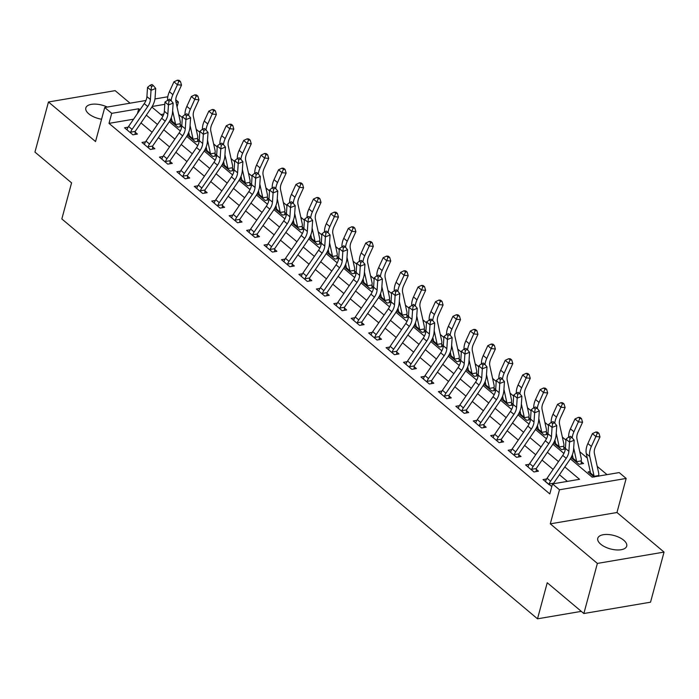 <?xml version="1.0" encoding="UTF-8"?>
<svg xmlns="http://www.w3.org/2000/svg" width="699" height="699" viewBox="0 0 699 699"><rect width="100%" height="100%" fill="white"/><g stroke="black" fill="none" stroke-linecap="round" stroke-linejoin="round"><path stroke-width="1.05" d="M623.761 540.257A14.994 6.946 15.1 0 0 608.383 534.525A14.994 6.946 15.1 0 0 597.759 538.309A14.994 6.946 15.1 0 0 600.694 544.171A14.994 6.946 15.1 0 0 616.081 549.903A14.994 6.946 15.1 0 0 626.706 546.12A14.994 6.946 15.1 0 0 623.761 540.257M107.288 107.061A14.994 6.946 15.1 0 0 85.82 107.952A14.994 6.946 15.1 0 0 88.756 113.815A14.994 6.946 15.1 0 0 101.573 119.232M570.34 458.824L592.158 477.172L619.192 472.576L626.164 478.439L559.488 489.772L552.516 483.909L579.541 479.313L564.818 466.932M616.972 512.507L550.296 523.839L597.374 563.42L583.857 613.521L650.533 602.189L664.05 552.088L616.972 512.507L626.164 478.439M130.058 103.19L115.143 90.652L48.467 101.984L95.545 141.556L104.736 107.489L145.96 100.481M175.764 99.808L178.385 102.019L176.078 102.412M177.065 106.93L178.385 102.019M607.029 474.638L597.226 466.408M587.274 458.037L579.786 451.746M565.954 440.117L562.354 437.085M548.514 425.455L544.914 422.432M531.083 410.802L527.474 407.77M513.643 396.141L510.043 393.118M496.203 381.479L492.603 378.456M478.771 366.826L475.171 363.795M461.331 352.165L457.731 349.142M443.9 337.512L440.291 334.48M426.46 322.851L422.86 319.827M409.02 308.189L405.42 305.166M391.589 293.536L387.989 290.504M374.148 278.875L370.549 275.852M356.717 264.222L353.109 261.19M339.277 249.56L335.677 246.529M321.837 234.899L318.237 231.876M304.406 220.246L300.797 217.214M286.966 205.585L283.366 202.561M269.526 190.932L265.926 187.9M252.094 176.27L248.494 173.238M234.654 161.609L231.054 158.586M217.223 146.956L213.614 143.924M199.783 132.294L196.183 129.271M182.343 117.642L178.743 114.61M597.374 563.42L664.05 552.088M583.857 613.521L547.238 582.739L537.505 618.816L61.835 218.944L71.569 182.867L34.95 152.085L48.467 101.984M163.793 114.059L160.822 114.566M170.006 120.464L177.965 127.157L181.731 126.519M170.241 120.01L171.753 119.756M181.792 125.829L180.193 124.483L180.22 126.772M187.437 135.125L195.405 141.818L199.171 141.181M187.673 134.671L189.184 134.418M199.232 140.482L197.634 139.136L197.651 141.434M204.877 149.778L212.837 156.471L216.603 155.833M205.113 149.333L206.624 149.07M216.673 155.143L215.065 153.797L215.091 156.095M222.308 164.44L230.277 171.133L234.043 170.495M222.553 163.985L224.056 163.732M234.104 169.796L232.505 168.45L232.522 170.748M239.748 179.093L247.708 185.794L251.474 185.148M239.984 178.647L241.496 178.394M251.544 184.457L249.945 183.112L249.962 185.41M257.188 193.754L265.148 200.447L268.914 199.809M257.424 193.308L258.936 193.046M268.975 199.119L267.376 197.773L267.402 200.063M274.62 208.416L282.588 215.109L286.354 214.471M274.856 207.961L276.367 207.708M286.415 213.772L284.816 212.426L284.834 214.724M292.06 223.068L300.02 229.761L303.785 229.123M292.296 222.623L293.807 222.361M303.855 228.433L302.248 227.088L302.274 229.386M309.491 237.73L317.46 244.423L321.225 243.785M309.736 237.276L311.238 237.022M321.287 243.095L319.688 241.74L319.705 244.038M326.931 252.383L334.9 259.084L338.657 258.438M327.167 251.937L328.679 251.684M338.727 257.748L337.128 256.402L337.145 258.7M344.371 267.044L352.331 273.737L356.097 273.099M344.607 266.599L346.119 266.336M356.167 272.409L354.559 271.063L354.585 273.353M361.802 281.706L369.771 288.399L373.537 287.761M362.047 281.251L363.55 280.998M373.598 287.062L371.999 285.716L372.017 288.014M379.242 296.359L387.202 303.051L390.968 302.414M379.478 295.913L380.99 295.651M391.038 301.723L389.439 300.378L389.457 302.676M396.683 311.02L404.642 317.713L408.408 317.075M396.918 310.566L398.43 310.312M408.469 316.385L406.87 315.039L406.897 317.329M414.114 325.673L422.082 332.375L425.848 331.728M414.35 325.227L415.861 324.974M425.909 331.038L424.31 329.692L424.328 331.99M431.554 340.334L439.514 347.027L443.28 346.389M431.79 339.889L433.301 339.627M443.349 345.699L441.742 344.354L441.768 346.652M448.985 354.996L456.954 361.689L460.72 361.051M449.23 354.542L450.733 354.288M460.781 360.352L459.182 359.006L459.199 361.304M466.425 369.649L474.385 376.35L478.151 375.704M466.661 369.203L468.173 368.941M478.221 375.014L476.622 373.668L476.639 375.966M483.865 384.31L491.825 391.003L495.591 390.365M484.101 383.856L485.613 383.602M495.652 389.675L494.053 388.329L494.079 390.619M501.297 398.963L509.265 405.665L513.031 405.018M501.533 398.517L503.044 398.264M513.092 404.328L511.493 402.982L511.511 405.28M518.737 413.625L526.697 420.317L530.462 419.68M518.973 413.179L520.484 412.917M530.532 418.989L528.925 417.644L528.951 419.942M536.168 428.286L544.137 434.979L547.902 434.341M536.413 427.832L537.915 427.578M547.964 433.642L546.365 432.297L546.391 434.595M553.608 442.939L561.577 449.64L565.334 448.994M553.844 442.493L555.356 442.231M565.404 448.304L563.805 446.958L563.822 449.256M571.048 457.6L579.008 464.293L583.516 463.524L581.236 461.62L581.262 463.909M571.284 457.146L572.796 456.893M590.227 471.554L588.077 471.912L593.958 476.867L590.349 473.826L590.594 473.389A2.342 1.468 -49.9 0 0 590.559 473.074L586.304 453.616A17.562 11.035 130.1 0 1 587.885 443.507L592.42 433.616L595.898 431.982L597.296 433.153L598.929 433.301L597.531 432.122L595.898 431.982M133.561 119.197L109.009 123.373L549.807 493.931L552.516 483.909M567.378 481.384L559.471 474.735M553.136 469.405L542.031 460.073M535.696 454.743L524.6 445.412M518.256 440.09L507.159 430.759M500.825 425.429L489.719 416.097M483.385 410.776L472.288 401.444M465.953 396.115L454.848 386.783M448.513 381.453L437.417 372.121M431.073 366.8L419.977 357.469M413.642 352.139L402.537 342.807M396.202 337.486L385.105 328.154M378.771 322.824L367.665 313.493M361.331 308.163L350.234 298.831M343.891 293.51L332.794 284.178M326.459 278.849L315.354 269.517M309.019 264.196L297.923 254.864M291.579 249.534L280.482 240.203M274.148 234.873L263.042 225.541M256.708 220.22L245.611 210.888M239.276 205.558L228.171 196.227M221.836 190.897L210.74 181.574M204.396 176.244L193.3 166.912M186.965 161.583L175.86 152.251M169.525 146.93L158.428 137.598M152.085 132.268L140.988 122.937M128.127 127.174L124.544 127.786L132.915 134.82L137.423 134.051L135.143 132.137L135.169 134.435M145.567 141.827L141.984 142.439L150.355 149.472L154.855 148.712L152.583 146.799L152.6 149.097M162.998 156.489L159.416 157.1L167.786 164.134L172.295 163.365L170.014 161.452L170.04 163.749M180.438 171.15L176.856 171.753L185.226 178.795L189.735 178.027L187.454 176.113L187.472 178.411M197.878 185.803L194.296 186.415L202.666 193.448L207.166 192.688L204.894 190.775L204.912 193.064M215.309 200.464L211.727 201.076L220.098 208.11L224.606 207.341L222.326 205.427L222.352 207.725M232.75 215.117L229.167 215.729L237.538 222.763L242.037 222.002L239.766 220.089L239.783 222.387M250.19 229.779L246.598 230.39L254.969 237.424L259.478 236.655L257.206 234.742L257.223 237.04M267.621 244.44L264.039 245.043L272.409 252.086L276.918 251.317L274.637 249.403L274.663 251.701M285.061 259.093L281.479 259.705L289.849 266.738L294.349 265.978L292.077 264.065L292.095 266.354M302.492 273.755L298.91 274.366L307.28 281.4L311.789 280.631L309.508 278.718L309.535 281.015M319.932 288.407L316.35 289.019L324.72 296.053L329.22 295.293L326.949 293.379L326.966 295.677M337.372 303.069L333.79 303.681L342.152 310.714L346.66 309.945L344.389 308.032L344.406 310.33M354.804 317.73L351.221 318.333L359.592 325.376L364.1 324.607L361.82 322.693L361.846 324.991M372.244 332.383L368.661 332.995L377.032 340.029L381.532 339.268L379.26 337.355L379.277 339.644M389.675 347.045L386.093 347.656L394.463 354.69L398.972 353.921L396.691 352.008L396.717 354.306M407.115 361.698L403.533 362.309L411.903 369.343L416.412 368.583L414.131 366.669L414.158 368.967M424.555 376.359L420.973 376.971L429.343 384.004L433.843 383.235L431.571 381.322L431.589 383.62M441.986 391.021L438.404 391.623L446.775 398.666L451.283 397.897L449.003 395.983L449.029 398.281M459.426 405.673L455.844 406.285L464.215 413.319L468.714 412.559L466.443 410.645L466.46 412.934M476.867 420.335L473.284 420.947L481.646 427.98L486.154 427.211L483.883 425.298L483.9 427.596M494.298 434.988L490.715 435.599L499.086 442.633L503.595 441.873L501.314 439.959L501.34 442.257M511.738 449.649L508.156 450.261L516.526 457.295L521.026 456.526L518.754 454.612L518.772 456.91M529.169 464.311L525.587 464.914L533.957 471.956L538.466 471.187L536.185 469.274L536.212 471.572M546.609 478.964L543.027 479.575L551.808 486.539M537.505 618.816L581.297 611.372M550.296 523.839L559.488 489.772M109.009 123.373L111.718 113.352L104.736 107.489M151.858 107.034L162.867 116.287M169.298 121.687L180.307 130.949M186.729 136.349L197.747 145.602M204.169 151.01L215.178 160.263M221.6 165.663L232.618 174.925M239.041 180.325L250.05 189.578M256.481 194.977L267.49 204.239M273.912 209.639L284.93 218.892M291.352 224.3L302.361 233.553M308.783 238.953L319.801 248.215M326.223 253.615L337.233 262.868M343.663 268.267L354.673 277.529M361.095 282.929L372.113 292.182M378.535 297.591L389.544 306.844M395.975 312.243L406.984 321.505M413.406 326.905L424.424 336.158M430.846 341.558L441.855 350.819M448.277 356.219L459.295 365.481M465.717 370.881L476.727 380.134M483.158 385.533L494.167 394.795M500.589 400.195L511.607 409.448M518.029 414.848L529.038 424.11M535.469 429.509L546.478 438.771M552.9 444.171L563.91 453.424M164.815 104.326L152.19 106.475M154.951 98.952L167.795 96.768M140.001 109.813L138.743 108.756L111.718 113.352M558.484 461.611L547.378 452.279M541.043 446.949L529.947 437.618M523.612 432.288L512.507 422.956M506.172 417.635L495.075 408.303M488.732 402.974L477.635 393.642M471.301 388.321L460.195 378.989M453.861 373.659L442.764 364.328M436.421 358.998L425.324 349.666M418.989 344.345L407.893 335.013M401.549 329.683L390.453 320.352M384.118 315.031L373.013 305.699M366.678 300.369L355.581 291.037M349.238 285.708L338.141 276.376M331.807 271.055L320.701 261.723M314.367 256.393L303.27 247.062M296.935 241.732L285.83 232.409M279.495 227.079L268.399 217.747M262.055 212.417L250.958 203.086M244.624 197.765L233.518 188.433M227.184 183.103L216.087 173.771M209.744 168.442L198.647 159.119M192.312 153.789L181.207 144.457M174.872 139.127L163.776 129.796M157.441 124.474L146.336 115.143M137.458 113.518L138.743 108.756M128.581 126.458L132.076 129.385A8.196 5.146 -49.9 0 0 130.652 132.172L130.643 132.906L126.825 129.691L127.166 129.245A8.196 5.146 -49.9 0 1 128.581 126.458L144.256 103.609A11.708 7.357 130.1 0 0 146.912 96.593L147.533 87.375L151.028 90.311L151.552 86.414L153.43 85.671L152.032 84.5L150.154 85.243L151.552 86.414M132.076 129.385L147.742 106.536A11.708 7.357 130.1 0 0 150.407 99.529L151.028 90.311L155.72 88.45L155.099 97.668A17.562 11.035 -49.9 0 1 151.106 108.188L135.44 131.036A2.342 1.468 130.1 0 0 135.222 131.395L135.143 132.137M130.652 132.172L135.222 131.395M155.72 88.45L153.43 85.671M150.154 85.243L147.533 87.375M172.636 110.8L175.571 124.212A2.342 1.468 -49.9 0 1 175.606 124.536L180.167 123.758A8.196 5.146 130.1 0 0 180.185 121.207L175.93 101.748A11.708 7.357 -49.9 0 1 176.987 95.012L181.522 85.121L177.424 84.754L172.889 94.645A17.562 11.035 130.1 0 0 171.15 100.673M178.813 81.355L180.447 81.503L179.058 80.333L177.415 80.184L178.813 81.355L177.424 84.754L173.937 81.827L169.403 91.709A17.562 11.035 130.1 0 0 167.585 99.913L168.983 101.075L170.862 100.333L169.473 99.162L164.973 102.037L168.459 104.964L168.983 101.075M171.29 117.668L172.085 121.277A2.342 1.468 -49.9 0 1 172.12 121.6L171.875 122.037L175.694 125.243L175.606 124.536M180.167 123.758L180.193 124.483M173.937 81.827L177.415 80.184M180.447 81.503L181.522 85.121M146.021 141.111L149.507 144.046A8.196 5.146 -49.9 0 0 148.092 146.834L148.074 147.559L144.256 144.352L144.606 143.898A8.196 5.146 -49.9 0 1 146.021 141.111L161.696 118.262A11.708 7.357 130.1 0 0 164.352 111.255L164.973 102.037M149.507 144.046L165.182 121.198A11.708 7.357 130.1 0 0 167.839 114.182L168.459 104.964L173.151 103.103L172.531 112.321A17.562 11.035 -49.9 0 1 168.546 122.841L152.871 145.689A2.342 1.468 130.1 0 0 152.653 146.056L152.583 146.799M148.092 146.834L152.653 146.056M173.151 103.103L170.862 100.333M163.461 155.772L166.947 158.708A8.196 5.146 -49.9 0 0 165.532 161.486L165.514 162.22L161.696 159.014L162.046 158.559A8.196 5.146 -49.9 0 1 163.461 155.772L179.127 132.924A11.708 7.357 130.1 0 0 181.792 125.907L182.413 116.689L185.899 119.625L186.423 115.737L188.302 114.994L186.904 113.815L185.025 114.557L186.423 115.737M166.947 158.708L182.622 135.859A11.708 7.357 130.1 0 0 185.279 128.843L185.899 119.625L190.591 117.764L189.971 126.982A17.562 11.035 -49.9 0 1 185.978 137.502L170.311 160.351A2.342 1.468 130.1 0 0 170.093 160.718L170.014 161.452M165.532 161.486L170.093 160.718M190.591 117.764L188.302 114.994M190.076 125.453L193.003 138.874A2.342 1.468 -49.9 0 1 193.038 139.188L197.599 138.411A8.196 5.146 130.1 0 0 197.625 135.868L193.37 116.41A11.708 7.357 -49.9 0 1 194.418 109.664L198.953 99.782L194.864 99.415L191.377 96.479L186.843 106.37A17.562 11.035 130.1 0 0 185.017 114.566L182.413 116.689M180.892 170.434L184.379 173.361A8.196 5.146 -49.9 0 0 182.963 176.148L182.946 176.882L179.127 173.667L179.477 173.212A8.196 5.146 -49.9 0 1 180.892 170.434L196.568 147.585A11.708 7.357 130.1 0 0 199.224 140.569L199.844 131.351L203.33 134.278L203.863 130.39L205.733 129.647L204.344 128.476L202.465 129.219L203.863 130.39M184.379 173.361L200.054 150.512A11.708 7.357 130.1 0 0 202.71 143.505L203.33 134.278L208.022 132.426L207.411 141.644A17.562 11.035 -49.9 0 1 203.418 152.164L187.743 175.012A2.342 1.468 130.1 0 0 187.524 175.37L187.454 176.113M182.963 176.148L187.524 175.37M208.022 132.426L205.733 129.647M207.507 140.115L210.443 153.527A2.342 1.468 -49.9 0 1 210.478 153.85L215.039 153.072A8.196 5.146 130.1 0 0 215.065 150.521L210.801 131.062A11.708 7.357 -49.9 0 1 211.858 124.326L216.393 114.444L212.295 114.077L208.809 111.141L204.274 121.023A17.562 11.035 130.1 0 0 202.457 129.228L199.844 131.351M196.253 96.016L197.887 96.165L196.489 94.994L194.855 94.846L196.253 96.016L190.329 109.297A17.562 11.035 130.1 0 0 188.581 115.335M188.73 132.329L189.516 135.938A2.342 1.468 -49.9 0 1 189.551 136.261L189.307 136.698L193.125 139.905L193.038 139.188M197.599 138.411L197.634 139.136M191.377 96.479L194.855 94.846M197.887 96.165L198.953 99.782M213.684 110.678L215.327 110.818L213.929 109.647L212.295 109.498L213.684 110.678L207.76 123.959A17.562 11.035 130.1 0 0 206.022 129.988M206.17 146.991L206.956 150.6A2.342 1.468 -49.9 0 1 206.991 150.914L206.747 151.351L210.565 154.566L210.478 153.85M215.039 153.072L215.065 153.797M208.809 111.141L212.295 109.498M215.327 110.818L216.393 114.444M224.947 154.776L227.883 168.188A2.342 1.468 -49.9 0 1 227.918 168.503L232.479 167.734A8.196 5.146 130.1 0 0 232.496 165.182L228.241 145.724A11.708 7.357 -49.9 0 1 229.289 138.979L233.824 129.097L229.735 128.73L225.2 138.612A17.562 11.035 130.1 0 0 223.453 144.649M231.124 125.331L232.758 125.479L231.369 124.308L229.726 124.16L231.124 125.331L229.735 128.73L226.249 125.803L221.714 135.685A17.562 11.035 130.1 0 0 219.897 143.889M223.601 161.644L224.388 165.252A2.342 1.468 -49.9 0 1 224.423 165.576L224.178 166.013L227.996 169.219L227.918 168.503M232.479 167.734L232.505 168.45M226.249 125.803L229.726 124.16M232.758 125.479L233.824 129.097M198.333 185.086L201.819 188.022A8.196 5.146 -49.9 0 0 200.403 190.801L200.386 191.535L196.568 188.328L196.917 187.874A8.196 5.146 -49.9 0 1 198.333 185.086L214.008 162.238A11.708 7.357 130.1 0 0 216.664 155.23L217.284 146.004L220.77 148.939L221.295 145.051L223.173 144.309L221.775 143.138L219.905 143.88L221.295 145.051M201.819 188.022L217.494 165.174A11.708 7.357 130.1 0 0 220.15 158.157L220.77 148.939L225.462 147.078L224.842 156.296A17.562 11.035 -49.9 0 1 220.858 166.816L205.183 189.665A2.342 1.468 130.1 0 0 204.964 190.032L204.894 190.775M200.403 190.801L204.964 190.032M225.462 147.078L223.173 144.309M219.905 143.88L217.284 146.004M242.378 169.429L245.314 182.841A2.342 1.468 -49.9 0 1 245.349 183.164L249.91 182.387A8.196 5.146 130.1 0 0 249.936 179.844L245.681 160.377A11.708 7.357 -49.9 0 1 246.73 153.64L251.264 143.758L247.175 143.391L242.64 153.273A17.562 11.035 130.1 0 0 240.893 159.302M248.556 139.992L250.198 140.141L248.8 138.961L247.166 138.821L248.556 139.992L247.175 143.391L243.689 140.455L239.154 150.337A17.562 11.035 130.1 0 0 237.328 158.542M241.041 176.305L241.828 179.914A2.342 1.468 -49.9 0 1 241.863 180.228L241.618 180.665L245.436 183.881L245.349 183.164M249.91 182.387L249.945 183.112M243.689 140.455L247.166 138.821M250.198 140.141L251.264 143.758M215.773 199.748L219.259 202.675A8.196 5.146 -49.9 0 0 217.835 205.462L217.826 206.196L214.008 202.981L214.348 202.535A8.196 5.146 -49.9 0 1 215.773 199.748L231.439 176.899A11.708 7.357 130.1 0 0 234.104 169.883L234.724 160.665L238.21 163.601L238.735 159.713L240.613 158.961L239.215 157.791L237.337 158.533L238.735 159.713M219.259 202.675L234.925 179.826A11.708 7.357 130.1 0 0 237.59 172.819L238.21 163.601L242.903 161.74L242.282 170.958A17.562 11.035 -49.9 0 1 238.289 181.478L222.623 204.326A2.342 1.468 130.1 0 0 222.404 204.685L222.326 205.427M217.835 205.462L222.404 204.685M242.903 161.74L240.613 158.961M237.337 158.533L234.724 160.665M233.204 214.401L236.69 217.337A8.196 5.146 -49.9 0 0 235.275 220.124L235.257 220.849L231.439 217.642L231.788 217.188A8.196 5.146 -49.9 0 1 233.204 214.401L248.879 191.552A11.708 7.357 130.1 0 0 251.535 184.545L252.156 175.327L255.642 178.254L256.175 174.366L258.045 173.623L256.655 172.452L254.777 173.195L256.175 174.366M236.69 217.337L252.365 194.488A11.708 7.357 130.1 0 0 255.021 187.472L255.642 178.254L260.334 176.393L259.713 185.611A17.562 11.035 -49.9 0 1 255.729 196.131L240.054 218.979A2.342 1.468 130.1 0 0 239.836 219.346L239.766 220.089M235.275 220.124L239.836 219.346M260.334 176.393L258.045 173.623M254.777 173.195L252.156 175.327M250.644 229.062L254.13 231.998A8.196 5.146 -49.9 0 0 252.715 234.777L252.697 235.511L248.879 232.304L249.228 231.85A8.196 5.146 -49.9 0 1 250.644 229.062L266.31 206.214A11.708 7.357 130.1 0 0 268.975 199.198L269.596 189.979L273.082 192.915L273.606 189.027L275.485 188.284L274.087 187.105L272.208 187.856L273.606 189.027M254.13 231.998L269.805 209.15A11.708 7.357 130.1 0 0 272.461 202.133L273.082 192.915L277.774 191.054L277.154 200.272A17.562 11.035 -49.9 0 1 273.169 210.792L257.494 233.641A2.342 1.468 130.1 0 0 257.276 234.008L257.206 234.742M252.715 234.777L257.276 234.008M277.774 191.054L275.485 188.284M277.258 198.743L280.185 212.164A2.342 1.468 -49.9 0 1 280.22 212.479L284.79 211.701A8.196 5.146 130.1 0 0 284.808 209.158L280.552 189.7A11.708 7.357 -49.9 0 1 281.601 182.955L286.136 173.072L282.047 172.705L278.56 169.77L274.025 179.66A17.562 11.035 130.1 0 0 272.199 187.856L269.596 189.979M268.075 243.724L271.57 246.651A8.196 5.146 -49.9 0 0 270.146 249.438L270.137 250.172L266.319 246.957L266.66 246.502A8.196 5.146 -49.9 0 1 268.075 243.724L283.75 220.875A11.708 7.357 130.1 0 0 286.407 213.859L287.027 204.641L290.513 207.568L291.046 203.68L292.925 202.937L291.527 201.766L289.648 202.509L291.046 203.68M271.57 246.651L287.237 223.802A11.708 7.357 130.1 0 0 289.902 216.795L290.513 207.568L295.214 205.716L294.594 214.934A17.562 11.035 -49.9 0 1 290.601 225.454L274.925 248.302A2.342 1.468 130.1 0 0 274.707 248.661L274.637 249.403M270.146 249.438L274.707 248.661M295.214 205.716L292.925 202.937M289.648 202.509L287.027 204.641M285.515 258.377L289.002 261.312A8.196 5.146 -49.9 0 0 287.586 264.1L287.569 264.825L283.75 261.618L284.1 261.164A8.196 5.146 -49.9 0 1 285.515 258.377L301.19 235.528A11.708 7.357 130.1 0 0 303.847 228.521L304.467 219.303L307.953 222.23L308.477 218.341L310.356 217.599L308.967 216.428L307.088 217.171L308.477 218.341M289.002 261.312L304.677 238.464A11.708 7.357 130.1 0 0 307.333 231.448L307.953 222.23L312.645 220.368L312.025 229.587A17.562 11.035 -49.9 0 1 308.041 240.107L292.365 262.955A2.342 1.468 130.1 0 0 292.147 263.322L292.077 264.065M287.586 264.1L292.147 263.322M312.645 220.368L310.356 217.599M312.13 228.066L315.066 241.478A2.342 1.468 -49.9 0 1 315.1 241.793L319.661 241.024A8.196 5.146 130.1 0 0 319.679 238.473L315.424 219.014A11.708 7.357 -49.9 0 1 316.481 212.269L321.007 202.387L316.918 202.02L313.432 199.093L308.897 208.975A17.562 11.035 130.1 0 0 307.079 217.179L304.467 219.303M259.818 184.09L262.754 197.502A2.342 1.468 -49.9 0 1 262.789 197.826L267.35 197.048A8.196 5.146 130.1 0 0 267.368 194.497L263.112 175.038A11.708 7.357 -49.9 0 1 264.17 168.302L268.704 158.411L264.606 158.044L260.072 167.935A17.562 11.035 130.1 0 0 258.333 173.964M265.996 154.645L267.63 154.794L266.24 153.623L264.598 153.474L265.996 154.645L264.606 158.044L261.12 155.117L256.585 164.999A17.562 11.035 130.1 0 0 254.768 173.203M258.473 190.958L259.268 194.567A2.342 1.468 -49.9 0 1 259.303 194.89L259.058 195.327L262.876 198.533L262.789 197.826M267.35 197.048L267.376 197.773M261.12 155.117L264.598 153.474M267.63 154.794L268.704 158.411M283.436 169.307L285.07 169.455L283.672 168.284L282.038 168.136L283.436 169.307L277.512 182.588A17.562 11.035 130.1 0 0 275.764 188.625M275.913 205.62L276.699 209.228A2.342 1.468 -49.9 0 1 276.734 209.551L276.489 209.988L280.308 213.195L280.22 212.479M284.79 211.701L284.816 212.426M278.56 169.77L282.038 168.136M285.07 169.455L286.136 173.072M294.69 213.405L297.625 226.817A2.342 1.468 -49.9 0 1 297.66 227.14L302.221 226.362A8.196 5.146 130.1 0 0 302.248 223.811L297.992 204.353A11.708 7.357 -49.9 0 1 299.041 197.616L303.576 187.734L299.487 187.367L294.952 197.249A17.562 11.035 130.1 0 0 293.204 203.278M300.867 183.968L302.51 184.108L301.112 182.937L299.478 182.788L300.867 183.968L299.487 187.367L295.992 184.431L291.457 194.313A17.562 11.035 130.1 0 0 289.639 202.518M293.353 220.281L294.139 223.89A2.342 1.468 -49.9 0 1 294.174 224.204L293.929 224.641L297.748 227.857L297.66 227.14M302.221 226.362L302.248 227.088M295.992 184.431L299.478 182.788M302.51 184.108L303.576 187.734M318.307 198.621L319.941 198.769L318.552 197.599L316.909 197.45L318.307 198.621L312.383 211.902A17.562 11.035 130.1 0 0 310.636 217.939M310.784 234.934L311.579 238.542A2.342 1.468 -49.9 0 1 311.605 238.866L311.361 239.303L315.179 242.509L315.1 241.793M319.661 241.024L319.688 241.74M313.432 199.093L316.909 197.45M319.941 198.769L321.007 202.387M329.57 242.719L332.497 256.131A2.342 1.468 -49.9 0 1 332.532 256.454L337.093 255.677A8.196 5.146 130.1 0 0 337.119 253.134L332.864 233.667A11.708 7.357 -49.9 0 1 333.912 226.93L338.447 217.048L334.358 216.681L329.823 226.563A17.562 11.035 130.1 0 0 328.076 232.601M335.747 213.282L337.381 213.431L335.983 212.251L334.349 212.112L335.747 213.282L334.358 216.681L330.872 213.745L326.337 223.636A17.562 11.035 130.1 0 0 324.511 231.832M328.224 249.595L329.011 253.204A2.342 1.468 -49.9 0 1 329.046 253.519L328.801 253.955L332.619 257.171L332.532 256.454M337.093 255.677L337.128 256.402M330.872 213.745L334.349 212.112M337.381 213.431L338.447 217.048M302.955 273.038L306.442 275.965A8.196 5.146 -49.9 0 0 305.026 278.752L305.009 279.486L301.19 276.271L301.531 275.825A8.196 5.146 -49.9 0 1 302.955 273.038L318.622 250.19A11.708 7.357 130.1 0 0 321.287 243.173L321.907 233.955L325.393 236.891L325.917 233.003L327.796 232.251L326.398 231.081L324.519 231.823L325.917 233.003M306.442 275.965L322.108 253.117A11.708 7.357 130.1 0 0 324.773 246.109L325.393 236.891L330.085 235.03L329.465 244.248A17.562 11.035 -49.9 0 1 325.472 254.768L309.806 277.617A2.342 1.468 130.1 0 0 309.587 277.975L309.508 278.718M305.026 278.752L309.587 277.975M330.085 235.03L327.796 232.251M324.519 231.823L321.907 233.955M347.001 257.381L349.937 270.793A2.342 1.468 -49.9 0 1 349.972 271.116L354.533 270.338A8.196 5.146 130.1 0 0 354.55 267.787L350.295 248.328A11.708 7.357 -49.9 0 1 351.352 241.592L355.887 231.701L351.789 231.334L347.254 241.225A17.562 11.035 130.1 0 0 345.516 247.254M353.178 227.935L354.812 228.084L353.423 226.913L351.789 226.764L353.178 227.935L351.789 231.334L348.303 228.407L343.768 238.289A17.562 11.035 130.1 0 0 341.951 246.494L343.358 247.656L345.227 246.913L343.838 245.742L339.338 248.617L342.825 251.544L343.358 247.656M345.656 264.257L346.451 267.857A2.342 1.468 -49.9 0 1 346.486 268.18L346.241 268.617L350.059 271.824L349.972 271.116M354.533 270.338L354.559 271.063M348.303 228.407L351.789 226.764M354.812 228.084L355.887 231.701M320.387 287.7L323.873 290.627A8.196 5.146 -49.9 0 0 322.457 293.414L322.44 294.139L318.622 290.933L318.971 290.478A8.196 5.146 -49.9 0 1 320.387 287.7L336.062 264.842A11.708 7.357 130.1 0 0 338.718 257.835L339.338 248.617M323.873 290.627L339.548 267.778A11.708 7.357 130.1 0 0 342.204 260.762L342.825 251.544L347.517 249.683L346.896 258.901A17.562 11.035 -49.9 0 1 342.912 269.421L327.237 292.269A2.342 1.468 130.1 0 0 327.018 292.636L326.949 293.379M322.457 293.414L327.018 292.636M347.517 249.683L345.227 246.913M364.441 272.033L367.377 285.454A2.342 1.468 -49.9 0 1 367.403 285.769L371.973 284.991A8.196 5.146 130.1 0 0 371.99 282.448L367.735 262.99A11.708 7.357 -49.9 0 1 368.784 256.245L373.318 246.363L369.229 245.996L364.695 255.878A17.562 11.035 130.1 0 0 362.947 261.915M370.619 242.597L372.252 242.745L370.854 241.574L369.221 241.426L370.619 242.597L369.229 245.996L365.743 243.06L361.208 252.951A17.562 11.035 130.1 0 0 359.382 261.146M363.096 278.91L363.882 282.518A2.342 1.468 -49.9 0 1 363.917 282.842L363.672 283.278L367.491 286.485L367.403 285.769M371.973 284.991L371.999 285.716M365.743 243.06L369.221 241.426M372.252 242.745L373.318 246.363M337.827 302.352L341.313 305.288A8.196 5.146 -49.9 0 0 339.897 308.067L339.88 308.801L336.062 305.594L336.411 305.14A8.196 5.146 -49.9 0 1 337.827 302.352L353.502 279.504A11.708 7.357 130.1 0 0 356.158 272.488L356.778 263.27L360.265 266.205L360.789 262.317L362.667 261.575L361.269 260.395L359.4 261.146L360.789 262.317M341.313 305.288L356.988 282.44A11.708 7.357 130.1 0 0 359.644 275.423L360.265 266.205L364.957 264.344L364.336 273.562A17.562 11.035 -49.9 0 1 360.352 284.082L344.677 306.931A2.342 1.468 130.1 0 0 344.458 307.298L344.389 308.032M339.897 308.067L344.458 307.298M364.957 264.344L362.667 261.575M359.4 261.146L356.778 263.27M381.872 286.695L384.808 300.107A2.342 1.468 -49.9 0 1 384.843 300.43L389.404 299.653A8.196 5.146 130.1 0 0 389.43 297.101L385.175 277.643A11.708 7.357 -49.9 0 1 386.224 270.906L390.758 261.024L386.669 260.657L382.135 270.539A17.562 11.035 130.1 0 0 380.387 276.568M388.05 257.258L389.692 257.398L388.294 256.227L386.661 256.079L388.05 257.258L386.669 260.657L383.174 257.721L378.648 267.603A17.562 11.035 130.1 0 0 376.822 275.808M380.536 293.571L381.322 297.18A2.342 1.468 -49.9 0 1 381.357 297.494L381.112 297.931L384.931 301.147L384.843 300.43M389.404 299.653L389.439 300.378M383.174 257.721L386.661 256.079M389.692 257.398L390.758 261.024M355.267 317.014L358.753 319.941A8.196 5.146 -49.9 0 0 357.329 322.728L357.32 323.462L353.502 320.247L353.843 319.793A8.196 5.146 -49.9 0 1 355.267 317.014L370.933 294.165A11.708 7.357 130.1 0 0 373.589 287.149L374.21 277.931L377.705 280.858L378.229 276.97L380.107 276.227L378.709 275.057L376.831 275.799L378.229 276.97M358.753 319.941L374.419 297.092A11.708 7.357 130.1 0 0 377.084 290.085L377.705 280.858L382.397 279.006L381.776 288.224A17.562 11.035 -49.9 0 1 377.783 298.744L362.117 321.592A2.342 1.468 130.1 0 0 361.899 321.951L361.82 322.693M357.329 322.728L361.899 321.951M382.397 279.006L380.107 276.227M376.831 275.799L374.21 277.931M399.312 301.356L402.248 314.768A2.342 1.468 -49.9 0 1 402.283 315.083L406.844 314.314A8.196 5.146 130.1 0 0 406.862 311.763L402.607 292.304A11.708 7.357 -49.9 0 1 403.664 285.559L408.199 275.677L404.101 275.31L399.566 285.192A17.562 11.035 130.1 0 0 397.827 291.23M405.49 271.911L407.124 272.06L405.735 270.889L404.092 270.74L405.49 271.911L404.101 275.31L400.614 272.383L396.08 282.265A17.562 11.035 130.1 0 0 394.262 290.469L395.66 291.632L397.539 290.889L396.15 289.718L391.65 292.593L395.136 295.52L395.66 291.632M397.967 308.224L398.762 311.833A2.342 1.468 -49.9 0 1 398.797 312.156L398.552 312.593L402.371 315.799L402.283 315.083M406.844 314.314L406.87 315.039M400.614 272.383L404.092 270.74M407.124 272.06L408.199 275.677M372.698 331.667L376.184 334.603A8.196 5.146 -49.9 0 0 374.769 337.39L374.751 338.115L370.933 334.908L371.283 334.454A8.196 5.146 -49.9 0 1 372.698 331.667L388.373 308.818A11.708 7.357 130.1 0 0 391.029 301.811L391.65 292.593M376.184 334.603L391.859 311.754A11.708 7.357 130.1 0 0 394.516 304.738L395.136 295.52L399.828 293.659L399.208 302.877A17.562 11.035 -49.9 0 1 395.223 313.397L379.548 336.245A2.342 1.468 130.1 0 0 379.33 336.612L379.26 337.355M374.769 337.39L379.33 336.612M399.828 293.659L397.539 290.889M416.753 316.009L419.68 329.421A2.342 1.468 -49.9 0 1 419.715 329.745L424.276 328.967A8.196 5.146 130.1 0 0 424.302 326.424L420.047 306.957A11.708 7.357 -49.9 0 1 421.095 300.221L425.63 290.338L421.541 289.971L417.006 299.854A17.562 11.035 130.1 0 0 415.258 305.891M422.93 286.573L424.564 286.721L423.166 285.542L421.532 285.402L422.93 286.573L421.541 289.971L418.054 287.036L413.52 296.926A17.562 11.035 130.1 0 0 411.694 305.122L413.1 306.293L414.979 305.542L413.581 304.371L409.09 307.245L412.576 310.181L413.1 306.293M415.407 322.886L416.193 326.494A2.342 1.468 -49.9 0 1 416.228 326.809L415.984 327.246L419.802 330.461L419.715 329.745M424.276 328.967L424.31 329.692M418.054 287.036L421.532 285.402M424.564 286.721L425.63 290.338M390.138 346.328L393.624 349.255A8.196 5.146 -49.9 0 0 392.209 352.043L392.191 352.777L388.373 349.57L388.723 349.116A8.196 5.146 -49.9 0 1 390.138 346.328L405.804 323.48A11.708 7.357 130.1 0 0 408.469 316.464L409.09 307.245M393.624 349.255L409.299 326.407A11.708 7.357 130.1 0 0 411.956 319.399L412.576 310.181L417.268 308.32L416.648 317.538A17.562 11.035 -49.9 0 1 412.655 328.058L396.988 350.907A2.342 1.468 130.1 0 0 396.77 351.265L396.691 352.008M392.209 352.043L396.77 351.265M417.268 308.32L414.979 305.542M434.184 330.671L437.12 344.083A2.342 1.468 -49.9 0 1 437.155 344.406L441.716 343.628A8.196 5.146 130.1 0 0 441.742 341.077L437.478 321.619A11.708 7.357 -49.9 0 1 438.535 314.882L443.07 304.991L438.972 304.624L434.446 314.515A17.562 11.035 130.1 0 0 432.698 320.544M440.361 301.225L442.004 301.374L440.606 300.203L438.972 300.054L440.361 301.225L438.972 304.624L435.486 301.697L430.951 311.579A17.562 11.035 130.1 0 0 429.134 319.784L430.54 320.946L432.419 320.203L431.021 319.032L426.521 321.907L430.007 324.834L430.54 320.946M432.847 337.547L433.633 341.147A2.342 1.468 -49.9 0 1 433.668 341.47L433.424 341.907L437.242 345.114L437.155 344.406M441.716 343.628L441.742 344.354M435.486 301.697L438.972 300.054M442.004 301.374L443.07 304.991M407.569 360.99L411.056 363.917A8.196 5.146 -49.9 0 0 409.64 366.704L409.631 367.429L405.804 364.223L406.154 363.768A8.196 5.146 -49.9 0 1 407.569 360.99L423.245 338.133A11.708 7.357 130.1 0 0 425.901 331.125L426.521 321.907M411.056 363.917L426.731 341.068A11.708 7.357 130.1 0 0 429.387 334.052L430.007 324.834L434.699 322.973L434.088 332.191A17.562 11.035 -49.9 0 1 430.095 342.711L414.42 365.56A2.342 1.468 130.1 0 0 414.201 365.927L414.131 366.669M409.64 366.704L414.201 365.927M434.699 322.973L432.419 320.203M425.009 375.643L428.496 378.578A8.196 5.146 -49.9 0 0 427.08 381.357L427.063 382.091L423.245 378.884L423.594 378.43A8.196 5.146 -49.9 0 1 425.009 375.643L440.685 352.794A11.708 7.357 130.1 0 0 443.341 345.778L443.961 336.56L447.447 339.496L447.972 335.607L449.85 334.865L448.452 333.685L446.582 334.437L447.972 335.607M428.496 378.578L444.171 355.73A11.708 7.357 130.1 0 0 446.827 348.714L447.447 339.496L452.139 337.634L451.519 346.853A17.562 11.035 -49.9 0 1 447.535 357.372L431.86 380.221A2.342 1.468 130.1 0 0 431.641 380.588L431.571 381.322M427.08 381.357L431.641 380.588M452.139 337.634L449.85 334.865M451.624 345.323L454.56 358.744A2.342 1.468 -49.9 0 1 454.595 359.059L459.156 358.281A8.196 5.146 130.1 0 0 459.173 355.739L454.918 336.28A11.708 7.357 -49.9 0 1 455.966 329.535L460.501 319.653L456.412 319.286L452.926 316.35L448.391 326.241A17.562 11.035 130.1 0 0 446.574 334.437L443.961 336.56M442.45 390.304L445.936 393.231A8.196 5.146 -49.9 0 0 444.52 396.018L444.503 396.752L440.685 393.537L441.025 393.083A8.196 5.146 -49.9 0 1 442.45 390.304L458.116 367.456A11.708 7.357 130.1 0 0 460.781 360.439L461.401 351.221L464.887 354.148L465.412 350.26L467.29 349.517L465.892 348.347L464.014 349.089L465.412 350.26M445.936 393.231L461.602 370.383A11.708 7.357 130.1 0 0 464.267 363.375L464.887 354.148L469.579 352.296L468.959 361.514A17.562 11.035 -49.9 0 1 464.966 372.034L449.3 394.883A2.342 1.468 130.1 0 0 449.081 395.241L449.003 395.983M444.52 396.018L449.081 395.241M469.579 352.296L467.29 349.517M469.064 359.985L471.991 373.397A2.342 1.468 -49.9 0 1 472.026 373.72L476.587 372.943A8.196 5.146 130.1 0 0 476.613 370.391L472.358 350.933A11.708 7.357 -49.9 0 1 473.406 344.196L477.941 334.314L473.852 333.947L470.366 331.011L465.831 340.894A17.562 11.035 130.1 0 0 464.005 349.098L461.401 351.221M459.881 404.957L463.367 407.893A8.196 5.146 -49.9 0 0 461.952 410.68L461.934 411.405L458.116 408.199L458.465 407.744A8.196 5.146 -49.9 0 1 459.881 404.957L475.556 382.108A11.708 7.357 130.1 0 0 478.212 375.101L478.832 365.883L482.319 368.81L482.852 364.922L484.722 364.179L483.332 363.008L481.454 363.751L482.852 364.922M463.367 407.893L479.042 385.044A11.708 7.357 130.1 0 0 481.698 378.028L482.319 368.81L487.011 366.949L486.39 376.167A17.562 11.035 -49.9 0 1 482.406 386.687L466.731 409.535A2.342 1.468 130.1 0 0 466.513 409.902L466.443 410.645M461.952 410.68L466.513 409.902M487.011 366.949L484.722 364.179M486.495 374.647L489.431 388.059A2.342 1.468 -49.9 0 1 489.466 388.373L494.027 387.604A8.196 5.146 130.1 0 0 494.044 385.053L489.789 365.594A11.708 7.357 -49.9 0 1 490.847 358.849L495.381 348.967L491.283 348.6L487.797 345.673L483.262 355.555A17.562 11.035 130.1 0 0 481.445 363.76L478.832 365.883M477.321 419.618L480.807 422.546A8.196 5.146 -49.9 0 0 479.392 425.333L479.374 426.067L475.556 422.86L475.905 422.406A8.196 5.146 -49.9 0 1 477.321 419.618L492.987 396.77A11.708 7.357 130.1 0 0 495.652 389.754L496.273 380.536L499.759 383.471L500.283 379.583L502.162 378.832L500.764 377.661L498.885 378.404L500.283 379.583M480.807 422.546L496.482 399.697A11.708 7.357 130.1 0 0 499.138 392.689L499.759 383.471L504.451 381.61L503.83 390.828A17.562 11.035 -49.9 0 1 499.846 401.348L484.171 424.197A2.342 1.468 130.1 0 0 483.953 424.555L483.883 425.298M479.392 425.333L483.953 424.555M504.451 381.61L502.162 378.832M503.935 389.299L506.862 402.711A2.342 1.468 -49.9 0 1 506.897 403.035L511.467 402.257A8.196 5.146 130.1 0 0 511.485 399.714L507.229 380.247A11.708 7.357 -49.9 0 1 508.278 373.511L512.813 363.629L508.723 363.262L505.237 360.326L500.702 370.217A17.562 11.035 130.1 0 0 498.876 378.412L496.273 380.536M494.752 434.28L498.247 437.207A8.196 5.146 -49.9 0 0 496.823 439.994L496.814 440.728L492.996 437.513L493.337 437.058A8.196 5.146 -49.9 0 1 494.752 434.28L510.427 411.423A11.708 7.357 130.1 0 0 513.083 404.415L513.704 395.197L517.19 398.124L517.723 394.236L519.602 393.493L518.204 392.322L516.325 393.065L517.723 394.236M498.247 437.207L513.914 414.358A11.708 7.357 130.1 0 0 516.578 407.342L517.19 398.124L521.891 396.263L521.271 405.49A17.562 11.035 -49.9 0 1 517.277 416.001L501.602 438.85A2.342 1.468 130.1 0 0 501.393 439.217L501.314 439.959M496.823 439.994L501.393 439.217M521.891 396.263L519.602 393.493M516.325 393.065L513.704 395.197M512.192 448.933L515.679 451.869A8.196 5.146 -49.9 0 0 514.263 454.647L514.246 455.381L510.427 452.174L510.777 451.72A8.196 5.146 -49.9 0 1 512.192 448.933L527.867 426.084A11.708 7.357 130.1 0 0 530.524 419.068L531.144 409.85L534.63 412.786L535.154 408.898L537.033 408.155L535.644 406.975L533.765 407.727L535.154 408.898M515.679 451.869L531.354 429.02A11.708 7.357 130.1 0 0 534.01 422.004L534.63 412.786L539.322 410.925L538.702 420.143A17.562 11.035 -49.9 0 1 534.718 430.663L519.042 453.511A2.342 1.468 130.1 0 0 518.824 453.878L518.754 454.612M514.263 454.647L518.824 453.878M539.322 410.925L537.033 408.155M538.807 418.614L541.742 432.034A2.342 1.468 -49.9 0 1 541.777 432.349L546.338 431.571A8.196 5.146 130.1 0 0 546.356 429.029L542.101 409.57A11.708 7.357 -49.9 0 1 543.158 402.825L547.684 392.943L543.595 392.576L540.109 389.64L535.574 399.531A17.562 11.035 130.1 0 0 533.756 407.727L531.144 409.85M529.632 463.594L533.119 466.521A8.196 5.146 -49.9 0 0 531.703 469.309L531.686 470.043L527.867 466.827L528.208 466.373A8.196 5.146 -49.9 0 1 529.632 463.594L545.299 440.746A11.708 7.357 130.1 0 0 547.964 433.729L548.584 424.511L552.07 427.438L552.594 423.55L554.473 422.808L553.075 421.637L551.196 422.379L552.594 423.55M533.119 466.521L548.785 443.673A11.708 7.357 130.1 0 0 551.45 436.665L552.07 427.438L556.762 425.586L556.142 434.804A17.562 11.035 -49.9 0 1 552.149 445.324L536.483 468.173A2.342 1.468 130.1 0 0 536.264 468.531L536.185 469.274M531.703 469.309L536.264 468.531M556.762 425.586L554.473 422.808M556.247 433.275L559.174 446.687A2.342 1.468 -49.9 0 1 559.209 447.011L563.77 446.233A8.196 5.146 130.1 0 0 563.796 443.69L559.541 424.223A11.708 7.357 -49.9 0 1 560.589 417.486L565.124 407.604L561.035 407.237L557.549 404.302L553.014 414.184A17.562 11.035 130.1 0 0 551.188 422.388L548.584 424.511M547.064 478.247L550.55 481.183A8.196 5.146 -49.9 0 0 549.134 483.97L549.117 484.695L545.299 481.489L545.648 481.034A8.196 5.146 -49.9 0 1 547.064 478.247L562.739 455.399A11.708 7.357 130.1 0 0 565.395 448.391L566.015 439.173L569.502 442.1L570.034 438.212L571.904 437.469L570.515 436.298L568.636 437.041L570.034 438.212M550.55 481.183L566.225 458.334A11.708 7.357 130.1 0 0 568.881 451.318L569.502 442.1L574.194 440.239L573.573 449.457A17.562 11.035 -49.9 0 1 569.589 459.977L553.914 482.826A2.342 1.468 130.1 0 0 553.695 483.192L553.625 483.935M549.134 483.97L553.695 483.192M574.194 440.239L571.904 437.469M573.678 447.937L576.614 461.349A2.342 1.468 -49.9 0 1 576.649 461.663L581.21 460.894A8.196 5.146 130.1 0 0 581.227 458.343L576.972 438.885A11.708 7.357 -49.9 0 1 578.029 432.139L582.564 422.257L578.466 421.89L574.98 418.963L570.445 428.845A17.562 11.035 130.1 0 0 568.628 437.05L566.015 439.173M457.801 315.887L459.435 316.035L458.046 314.865L456.403 314.716L457.801 315.887L451.877 329.168A17.562 11.035 130.1 0 0 450.13 335.205M450.278 352.2L451.073 355.808A2.342 1.468 -49.9 0 1 451.1 356.132L450.855 356.569L454.673 359.775L454.595 359.059M459.156 358.281L459.182 359.006M452.926 316.35L456.403 314.716M459.435 316.035L460.501 319.653M475.233 330.548L476.875 330.688L475.477 329.517L473.843 329.369L475.233 330.548L469.317 343.829A17.562 11.035 130.1 0 0 467.57 349.858M467.718 366.861L468.505 370.47A2.342 1.468 -49.9 0 1 468.54 370.785L468.295 371.221L472.113 374.437L472.026 373.72M476.587 372.943L476.622 373.668M470.366 331.011L473.843 329.369M476.875 330.688L477.941 334.314M492.673 345.201L494.307 345.35L492.917 344.179L491.275 344.03L492.673 345.201L486.749 358.482A17.562 11.035 130.1 0 0 485.01 364.52M485.15 381.514L485.945 385.123A2.342 1.468 -49.9 0 1 485.98 385.446L485.735 385.883L489.553 389.09L489.466 388.373M494.027 387.604L494.053 388.329M487.797 345.673L491.275 344.03M494.307 345.35L495.381 348.967M510.113 359.863L511.747 360.011L510.349 358.832L508.715 358.692L510.113 359.863L504.189 373.144A17.562 11.035 130.1 0 0 502.441 379.181M502.59 396.176L503.376 399.784A2.342 1.468 -49.9 0 1 503.411 400.099L503.166 400.536L506.985 403.751L506.897 403.035M511.467 402.257L511.493 402.982M505.237 360.326L508.715 358.692M511.747 360.011L512.813 363.629M521.367 403.961L524.302 417.373A2.342 1.468 -49.9 0 1 524.337 417.696L528.898 416.919A8.196 5.146 130.1 0 0 528.925 414.367L524.669 394.909A11.708 7.357 -49.9 0 1 525.718 388.172L530.253 378.281L526.164 377.914L521.629 387.805A17.562 11.035 130.1 0 0 519.881 393.834M527.544 374.515L529.187 374.664L527.789 373.493L526.155 373.345L527.544 374.515L526.164 377.914L522.669 374.987L518.134 384.869A17.562 11.035 130.1 0 0 516.316 393.074M520.03 410.837L520.816 414.446A2.342 1.468 -49.9 0 1 520.851 414.76L520.606 415.197L524.425 418.404L524.337 417.696M528.898 416.919L528.925 417.644M522.669 374.987L526.155 373.345M529.187 374.664L530.253 378.281M544.984 389.177L546.618 389.326L545.229 388.155L543.586 388.006L544.984 389.177L539.06 402.458A17.562 11.035 130.1 0 0 537.321 408.496M537.461 425.49L538.256 429.099A2.342 1.468 -49.9 0 1 538.291 429.422L538.038 429.859L541.865 433.065L541.777 432.349M546.338 431.571L546.365 432.297M540.109 389.64L543.586 388.006M546.618 389.326L547.684 392.943M562.424 403.839L564.058 403.978L562.66 402.807L561.026 402.659L562.424 403.839L556.5 417.12A17.562 11.035 130.1 0 0 554.753 423.148M554.901 440.152L555.688 443.76A2.342 1.468 -49.9 0 1 555.722 444.075L555.478 444.512L559.296 447.727L559.209 447.011M563.77 446.233L563.805 446.958M557.549 404.302L561.026 402.659M564.058 403.978L565.124 407.604M579.855 418.491L581.498 418.64L580.1 417.469L578.466 417.32L579.855 418.491L573.931 431.772A17.562 11.035 130.1 0 0 572.193 437.81M572.341 454.804L573.128 458.413A2.342 1.468 -49.9 0 1 573.163 458.736L572.918 459.173L576.736 462.38L576.649 461.663M581.21 460.894L581.236 461.62M574.98 418.963L578.466 417.32M581.498 418.64L582.564 422.257M594.412 453.537A11.708 7.357 -49.9 0 1 595.461 446.801L599.995 436.919L595.906 436.552L591.371 446.434A17.562 11.035 130.1 0 0 589.79 456.543L594.054 476.002A2.342 1.468 -49.9 0 1 594.08 476.325L598.65 475.547A8.196 5.146 130.1 0 0 598.667 473.005L594.412 453.537M597.296 433.153L595.906 436.552L592.42 433.616M594.167 477.041L594.08 476.325M598.65 475.547L598.676 476.272M598.929 433.301L599.995 436.919M144.256 103.609L147.742 106.536M146.912 96.593L150.407 99.529M172.889 94.645L169.403 91.709M175.571 124.212L172.085 121.277M161.696 118.262L165.182 121.198M164.352 111.255L167.839 114.182M179.127 132.924L182.622 135.859M181.792 125.907L185.279 128.843M196.568 147.585L200.054 150.512M199.224 140.569L202.71 143.505M190.329 109.297L186.843 106.37M193.003 138.874L189.516 135.938M207.76 123.959L204.274 121.023M210.443 153.527L206.956 150.6M225.2 138.612L221.714 135.685M227.883 168.188L224.388 165.252M214.008 162.238L217.494 165.174M216.664 155.23L220.15 158.157M242.64 153.273L239.154 150.337M245.314 182.841L241.828 179.914M231.439 176.899L234.925 179.826M234.104 169.883L237.59 172.819M248.879 191.552L252.365 194.488M251.535 184.545L255.021 187.472M266.31 206.214L269.805 209.15M268.975 199.198L272.461 202.133M283.75 220.875L287.237 223.802M286.407 213.859L289.902 216.795M301.19 235.528L304.677 238.464M303.847 228.521L307.333 231.448M260.072 167.935L256.585 164.999M262.754 197.502L259.268 194.567M277.512 182.588L274.025 179.66M280.185 212.164L276.699 209.228M294.952 197.249L291.457 194.313M297.625 226.817L294.139 223.89M312.383 211.902L308.897 208.975M315.066 241.478L311.579 238.542M329.823 226.563L326.337 223.636M332.497 256.131L329.011 253.204M318.622 250.19L322.108 253.117M321.287 243.173L324.773 246.109M347.254 241.225L343.768 238.289M349.937 270.793L346.451 267.857M336.062 264.842L339.548 267.778M338.718 257.835L342.204 260.762M364.695 255.878L361.208 252.951M367.377 285.454L363.882 282.518M353.502 279.504L356.988 282.44M356.158 272.488L359.644 275.423M382.135 270.539L378.648 267.603M384.808 300.107L381.322 297.18M370.933 294.165L374.419 297.092M373.589 287.149L377.084 290.085M399.566 285.192L396.08 282.265M402.248 314.768L398.762 311.833M388.373 308.818L391.859 311.754M391.029 301.811L394.516 304.738M417.006 299.854L413.52 296.926M419.68 329.421L416.193 326.494M405.804 323.48L409.299 326.407M408.469 316.464L411.956 319.399M434.446 314.515L430.951 311.579M437.12 344.083L433.633 341.147M423.245 338.133L426.731 341.068M425.901 331.125L429.387 334.052M440.685 352.794L444.171 355.73M443.341 345.778L446.827 348.714M458.116 367.456L461.602 370.383M460.781 360.439L464.267 363.375M475.556 382.108L479.042 385.044M478.212 375.101L481.698 378.028M492.987 396.77L496.482 399.697M495.652 389.754L499.138 392.689M510.427 411.423L513.914 414.358M513.083 404.415L516.578 407.342M527.867 426.084L531.354 429.02M530.524 419.068L534.01 422.004M545.299 440.746L548.785 443.673M547.964 433.729L551.45 436.665M562.739 455.399L566.225 458.334M565.395 448.391L568.881 451.318M451.877 329.168L448.391 326.241M454.56 358.744L451.073 355.808M469.317 343.829L465.831 340.894M471.991 373.397L468.505 370.47M486.749 358.482L483.262 355.555M489.431 388.059L485.945 385.123M504.189 373.144L500.702 370.217M506.862 402.711L503.376 399.784M521.629 387.805L518.134 384.869M524.302 417.373L520.816 414.446M539.06 402.458L535.574 399.531M541.742 432.034L538.256 429.099M556.5 417.12L553.014 414.184M559.174 446.687L555.688 443.76M573.931 431.772L570.445 428.845M576.614 461.349L573.128 458.413M591.371 446.434L587.885 443.507M589.79 456.543L586.304 453.616M594.054 476.002L590.559 473.074"/></g></svg>
